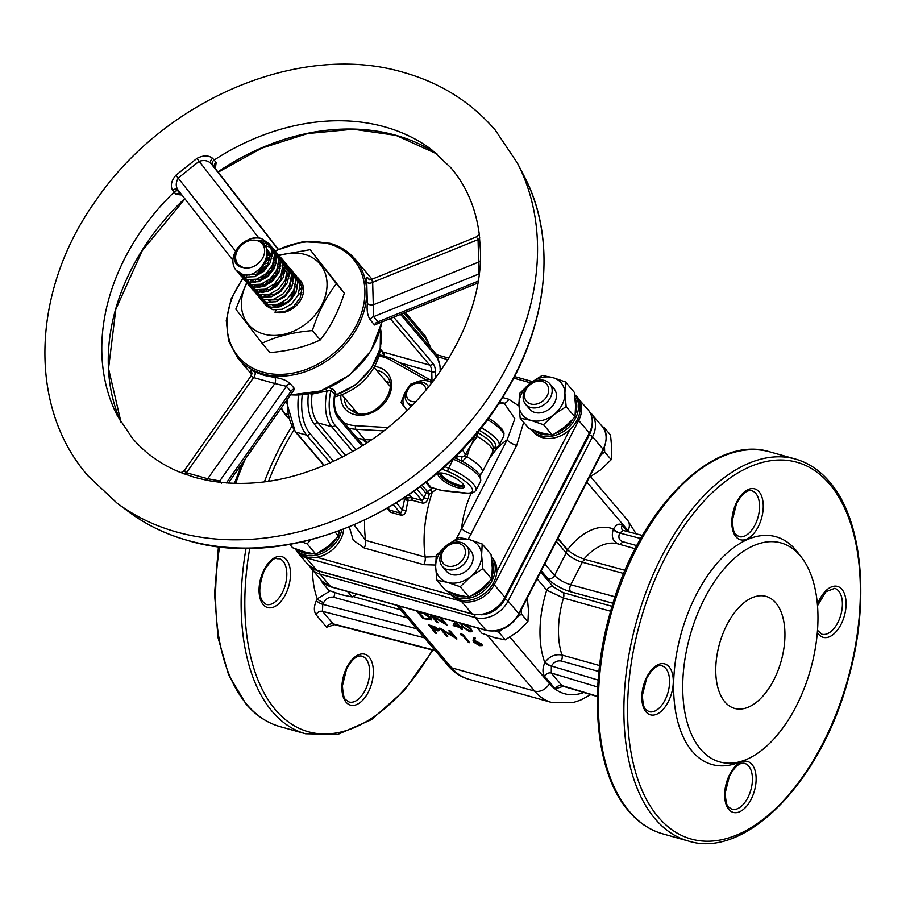 <?xml version="1.0" encoding="UTF-8"?>
<svg xmlns="http://www.w3.org/2000/svg" width="906" height="906" viewBox="0 0 906 906"><rect width="100%" height="100%" fill="white"/><g stroke="black" fill="none" stroke-linecap="round" stroke-linejoin="round"><path stroke-width="1.36" d="M216.149 162.446A3.964 3.42 139.1 0 0 214.767 167.893L278.244 249.161L212.717 165.538A3.964 3.42 139.1 0 1 214.099 160.079A209.218 163.782 -40.3 0 1 384.801 126.885A209.218 163.782 -40.3 0 1 431.539 149.592L450.939 167.791C466.296 185.889 475.718 207.87 479.206 233.737L480.406 249.818C483.43 320.645 431.018 406.817 355.345 449.965C303.986 479.059 254.45 489.161 206.761 480.271L194.677 477.383L179.648 472.139C160.611 464.223 144.858 452.909 132.389 438.221L117.576 416.114A209.218 163.782 -40.3 0 1 174.122 192.049L172.616 190.305C170.203 185.775 171.302 180.747 175.911 175.22L196.919 158.414C203.306 155.141 208.539 155.119 212.616 158.324L216.149 162.446L215.334 168.618M544.608 380.475A15.866 12.424 139.7 0 1 549.761 383.714A15.866 12.424 139.7 0 1 548.379 400.701A15.866 12.424 139.7 0 1 530.723 407.485A15.866 12.424 139.7 0 1 525.571 404.257A15.866 12.424 139.7 0 1 526.952 387.27A15.866 12.424 139.7 0 1 544.608 380.475M525.571 404.257L529.829 409.274A15.866 12.424 -40.3 0 0 534.982 412.502A15.866 12.424 -40.3 0 0 552.637 405.718A15.866 12.424 -40.3 0 0 554.019 388.731L549.761 383.714M530.814 403.985A13.228 10.351 -40.3 0 0 547.235 395.707A13.228 10.351 -40.3 0 0 542.388 381.471A13.228 10.351 -40.3 0 0 525.967 389.75A13.228 10.351 -40.3 0 0 530.814 403.985M461.324 542.524A15.866 12.424 139.7 0 1 466.477 545.763A15.866 12.424 139.7 0 1 465.095 562.751A15.866 12.424 139.7 0 1 447.439 569.534A15.866 12.424 139.7 0 1 442.287 566.307A15.866 12.424 139.7 0 1 443.668 549.308A15.866 12.424 139.7 0 1 461.324 542.524M442.287 566.307L446.545 571.324A15.866 12.424 -40.3 0 0 451.709 574.551A15.866 12.424 -40.3 0 0 469.365 567.768A15.866 12.424 -40.3 0 0 470.746 550.78L466.477 545.763M447.541 566.035A13.228 10.351 -40.3 0 0 463.951 557.756A13.228 10.351 -40.3 0 0 459.104 543.521A13.228 10.351 -40.3 0 0 442.683 551.799A13.228 10.351 -40.3 0 0 447.541 566.035M341.698 529.987A27.769 21.744 139.7 0 1 304.575 554.948A27.769 21.744 139.7 0 1 295.549 549.296L297.145 551.176A27.769 21.744 -40.3 0 0 306.171 556.839A27.769 21.744 -40.3 0 0 316.84 557.247A27.769 21.744 -40.3 0 0 343.657 529.24M459.285 599.738A27.769 21.744 -40.3 0 0 496.805 571.697A27.769 21.744 -40.3 0 0 492.592 558.13L491.346 556.669A27.769 21.744 139.7 0 1 488.357 586.25A27.769 21.744 139.7 0 1 457.689 597.858A27.769 21.744 139.7 0 1 448.663 592.196L450.259 594.076A27.769 21.744 -40.3 0 0 450.928 594.823A27.769 21.744 -40.3 0 0 459.285 599.738M542.558 437.689A27.769 21.744 -40.3 0 0 569.738 429.784A27.769 21.744 -40.3 0 0 575.876 396.081L574.63 394.62A27.769 21.744 139.7 0 1 571.641 424.212A27.769 21.744 139.7 0 1 540.961 435.809A27.769 21.744 139.7 0 1 531.935 430.146L533.532 432.026A27.769 21.744 -40.3 0 0 542.558 437.689M462.887 483.895A14.541 4.224 27.2 0 1 464.099 485.809A14.541 4.224 27.2 0 1 455.208 486.941A14.541 4.224 27.2 0 1 439.489 477.337A14.541 4.224 27.2 0 1 439.455 473.136A14.541 4.224 27.2 0 1 451.143 475.899A14.541 4.224 27.2 0 1 462.887 483.895M463.634 484.903A13.228 3.839 -152.8 0 1 453.215 483.034A13.228 3.839 -152.8 0 1 441.709 475.39A13.228 3.839 -152.8 0 1 440.452 472.989A13.228 3.839 -152.8 0 0 440.01 473.453A13.228 3.839 -152.8 0 0 441.131 476.511A13.228 3.839 -152.8 0 0 453.634 484.574A13.228 3.839 -152.8 0 0 463.532 485.537A13.228 3.839 -152.8 0 0 463.657 484.937M431.868 382.842A18.516 14.496 -40.3 0 0 427.994 381.03A18.516 14.496 -40.3 0 0 419.467 381.052L429.908 379.376L432.196 382.411M412.434 405.129A13.228 10.351 139.7 0 1 411.449 404.903A13.228 10.351 139.7 0 1 407.156 402.207A13.228 10.351 139.7 0 1 408.3 388.051A13.228 10.351 139.7 0 1 423.023 382.4A13.228 10.351 139.7 0 1 427.315 385.095A13.228 10.351 139.7 0 1 428.538 387.032M425.854 390.282A10.578 8.279 -40.3 0 0 420.792 383.397A10.578 8.279 -40.3 0 0 407.666 390.01A10.578 8.279 -40.3 0 0 411.539 401.392A10.578 8.279 -40.3 0 0 415.899 401.505M477.009 432.366L477.394 436.579L472.071 443.487L469.535 448.413L466.975 456.839L461.969 461.618M279.184 255.617A46.806 36.648 139.7 0 1 304.688 254.393A46.806 36.648 139.7 0 1 321.845 304.778A46.806 36.648 139.7 0 1 263.737 334.065A46.806 36.648 139.7 0 1 246.93 283M246.67 282.661L235.809 309.127L262.061 343.238C276.545 336.375 293.306 332.162 312.366 330.577C318.108 312.389 326.115 296.794 336.409 283.793L310.146 249.682L278.833 255.198M236.126 270.282L243.001 274.597A21.155 16.557 139.7 0 1 236.126 270.282A21.155 16.557 139.7 0 1 237.972 247.632A21.155 16.557 139.7 0 1 261.517 238.584L269.139 243.793L272.332 252.548L270.339 262.615L263.782 271.392L254.529 276.658L245.141 277.1L237.61 271.845M256.036 240.339L263.646 241.098L269.716 244.597M268.72 243.284L271.268 246.307L274.461 255.062L272.468 265.118L265.911 273.906L256.658 279.161L247.27 279.614L240.724 275.684L238.595 273.182M262.23 242.876L265.775 243.601L270.566 246.036M271.845 247.112L273.397 248.822L276.59 257.564L274.597 267.632L268.051 276.409L258.788 281.675L249.399 282.117L241.879 276.862M264.733 245.424L271.268 247.598M272.695 248.538L273.974 249.614M272.978 248.301L275.526 251.324L278.72 260.079L276.726 270.135L270.181 278.923L260.917 284.19L251.528 284.631L244.982 280.701L242.853 278.199M276.104 252.128L277.655 253.839L280.849 262.593L278.855 272.649L272.31 281.426L263.046 286.692L253.657 287.145L246.138 281.879M277.236 253.318L279.784 256.341L282.978 265.096L280.985 275.152L274.439 283.94L265.175 289.207L255.786 289.648L249.241 285.718L247.112 283.216M274.314 253.646L276.07 254.314M277.655 255.118L279.082 256.07M280.362 257.145L281.913 258.856L285.107 267.61L283.114 277.666L276.568 286.443L267.304 291.709L257.916 292.162L250.396 286.908M281.494 258.335L284.042 261.358L287.236 270.113L285.243 280.169L278.697 288.957L269.433 294.224L260.045 294.665L253.499 290.747L251.37 288.233M278.572 258.663L280.328 259.331M281.913 260.147L283.34 261.087M284.62 262.162L286.171 263.873L289.365 272.627L287.372 282.683L280.826 291.472L271.562 296.726L262.174 297.179L254.654 291.925M280.679 261.166L278.742 260.679M282.468 261.834L284.042 262.649M285.469 263.601L286.749 264.677M285.764 263.363L288.301 266.375L291.494 275.13L289.512 285.197L282.955 293.974L273.703 299.24L264.303 299.682L257.757 295.764L255.628 293.25M282.831 263.68L284.597 264.348M286.183 265.164L287.61 266.104M288.878 267.179L290.43 268.889L293.635 277.644L291.641 287.7L285.084 296.489L275.832 301.743L266.432 302.196L258.912 296.942M284.948 266.183L283.012 265.696M286.726 266.851L288.312 267.666M289.739 268.618L291.019 269.694M290.022 268.38L292.57 271.404L295.764 280.147L293.77 290.214L287.213 298.991L277.961 304.257L268.561 304.699L262.015 300.781L259.886 298.267M287.1 268.697L288.855 269.365M290.441 270.181L291.868 271.132M293.148 272.196L294.699 273.906L297.893 282.661L295.9 292.717L289.342 301.505L280.09 306.772L270.701 307.213L263.182 301.958M287.27 270.713L289.229 271.211M290.985 271.879L292.57 272.683M293.997 273.635L295.277 274.711M296.409 275.911L300.022 285.175L298.029 295.231L291.472 304.008L282.219 309.274L272.831 309.727L266.285 305.798L264.156 303.295M234.733 256.421L236.285 253.114M235.877 262.91L236.206 261.121M239.75 274.359L238.958 272.865M237.995 265.492L238.153 264.495M241.087 275.379L240.498 273.725M244.008 279.376L243.216 277.882M242.627 276.228L242.253 274.393M245.345 280.396L244.756 278.742M244.382 276.896L244.258 274.733M248.267 284.393L247.474 282.899M246.885 281.245L246.511 279.41M246.387 277.349L246.636 274.722M249.603 285.413L249.014 283.759M248.64 281.913L248.516 279.863M249.297 275.039L249.546 274.269M266.319 258.81L269.637 258.063M274.416 257.87L276.613 258.165M252.525 289.41L251.732 287.927M251.143 286.262L250.769 284.427M250.645 282.366L250.849 280.045M275.277 260.328L276.036 260.35M253.873 290.43L253.272 288.776M252.899 286.93L252.785 284.88M255.979 274.835L262.74 267.712L267.78 264.846M273.25 263.182L276.183 262.853M278.686 262.887L280.871 263.182M256.783 294.427L256.002 292.944M255.401 291.279L255.028 289.444M254.914 287.383L255.107 285.062M279.535 265.345L280.294 265.367M258.131 295.447L257.531 293.793M257.157 291.947L257.044 289.897M260.237 279.852L263.34 275.911M267.508 272.378L273.827 269.173M277.508 268.199L278.153 268.097M282.944 267.904L285.141 268.199M261.041 299.444L260.26 297.961M259.671 296.307L259.286 294.461M259.173 292.411L259.365 290.079M283.793 270.362L284.552 270.384M262.389 300.464L261.8 298.81M261.426 296.975L261.302 294.914M263.544 286.534L267.598 280.928M271.766 277.395L276.296 274.88M281.777 273.216L282.423 273.114M287.202 272.921L289.399 273.227M265.311 304.461L264.518 302.978M263.929 301.324L263.555 299.478M288.051 275.379L289.331 275.435M291.528 275.73L293.465 276.217A21.155 16.557 -40.3 0 0 293.465 276.217L292.049 278.969M238.21 264.552L243.193 267.587A15.866 12.424 -40.3 0 0 262.887 257.655A15.866 12.424 -40.3 0 0 257.066 240.577A15.866 12.424 -40.3 0 0 239.411 247.361A15.866 12.424 -40.3 0 0 238.029 264.348A15.866 12.424 -40.3 0 0 243.193 267.587C223.34 265.005 242.14 232.242 261.517 238.584M243.001 274.597C261.098 279.478 278.584 245.096 257.066 240.577M310.146 249.682L344.325 293.125C338.538 311.426 330.52 327.009 320.282 339.909C305.809 346.772 289.048 350.984 269.988 352.57L262.061 343.238M334.71 396.817A50.249 39.332 -40.3 0 0 380.713 345.967M354.303 412.66A25.13 19.672 139.7 0 1 353.872 408.98M386.137 381.596A25.13 19.672 139.7 0 1 387.859 381.992A25.13 19.672 139.7 0 1 389.693 382.615M366.839 442.808A34.383 26.92 139.7 0 1 362.423 439.376A34.383 26.92 139.7 0 0 362.423 439.387M328.889 387.779L332.74 388.912L335.48 392.139L336.035 394.767L335.39 395.231L355.492 384.846L371.335 368.312L380.203 348.436L380.543 328.572M775.796 602.886A58.188 32.016 -74.3 0 1 777.699 671.335A58.188 32.016 -74.3 0 1 734.041 708.243A58.188 32.016 -74.3 0 1 724.902 701.912A58.188 32.016 -74.3 0 1 722.58 634.517A58.188 32.016 -74.3 0 1 765.434 596.216A58.188 32.016 -74.3 0 1 775.796 602.886M700.61 749.183A113.726 62.571 -74.3 0 1 704.551 598.458A113.726 62.571 -74.3 0 1 800.077 555.627A113.726 62.571 -74.3 0 1 801.64 557.552A113.726 62.571 -74.3 0 1 810.587 669.285A113.726 62.571 -74.3 0 1 744.879 760.1A113.726 62.571 -74.3 0 1 700.61 749.183M744.879 760.1L738.288 762.648A118.301 65.085 -74.3 0 1 692.229 751.289A118.301 65.085 -74.3 0 1 696.329 594.495A118.301 65.085 -74.3 0 1 795.706 549.931A118.301 65.085 -74.3 0 1 797.325 551.935L801.64 557.552M181.913 195.017L176.172 194.416L174.122 192.049A3.964 3.42 139.1 0 1 179.071 191.37M381.098 322.276L374.597 324.994L370.226 319.852C367.61 315.854 366.636 310.407 367.338 303.51L366.76 282.14C365.73 277.077 366.511 276.115 369.116 279.252L369.206 279.354M251.902 372.989C249.184 369.931 250.09 369.546 254.62 371.811L264.178 375.412L274.835 377.474C281.619 378.368 286.783 380.463 290.316 383.748L294.688 388.889L290.939 394.269M463.646 447.904L468.13 443.034M473.94 637.677L475.242 638.368L474.404 640.587L481.754 644.381L482.219 645.593L479.602 645.638L473.453 642.071L473 640.18L474.065 637.45L475.356 638.141L474.529 640.361L481.867 644.166L482.264 645.468M466.533 624.891L470.995 628.707L472.298 631.584M433.408 616.918L438.187 622.547L436.862 622.433L430.339 614.744M431.868 615.174L444.076 622.694M441.12 617.767L447.247 625.344L432.762 616.522L438.074 622.773M425.05 613.26L430.916 617.552L431.698 619.783M456.182 621.992L460.169 626.692L462.422 627.937L460.746 627.733L462.309 629.568L461.097 629.228L459.535 627.394L453.136 625.593L454.982 621.652M461.154 627.847L462.309 629.568M428.583 625.117L434.416 626.839L438.708 629.591L439.161 630.644L437.734 630.848L433.442 629.749L436.556 633.43L435.344 633.09L428.697 624.891L434.529 626.624L438.821 629.364L439.195 630.519M433.838 629.863L436.556 633.43M442.977 630.667L447.757 636.306L446.432 636.193L439.784 628.005L453.634 636.442M439.67 628.22L454.166 637.065L448.844 630.791L450.169 630.916L456.93 638.877L442.332 630.27L447.643 636.533M460.486 633.804L462.977 634.506L469.625 642.694L468.413 642.354L462.343 635.208L460.271 634.619L460.486 633.804M527.258 597.077L528.492 610.463L527.926 621.72L517.507 631.844L505.276 639.84L494.517 637.631L481.947 633.294L477.394 627.926M505.276 639.84L498.73 632.116L495.038 631.086M527.926 621.72L521.38 614.008L516.975 617.518M502.32 629.24L498.73 632.116M521.267 609.738L521.38 614.008M523.691 422.309L516.669 445.469L468.232 539.285M435.627 565.05L423.77 564.687L364.235 547.994L353.238 540.225L349.32 526.975M502.524 397.508L508.787 399.263L518.979 405.945M436.783 489.183L429.308 494.2A2.65 0.997 59.7 0 0 427.451 491.55L432.672 488.175L430.214 487.564L425.809 482.377M185.741 471.426C183.329 470.214 183.567 470.656 186.443 472.773L207.712 478.73L219.773 480.961A3.964 3.103 -40 0 0 219.354 482.252M302.151 287.632A55.538 43.477 -40.3 0 0 299.897 288.742M294.575 291.834A55.538 43.477 -40.3 0 0 291.845 293.669M281.098 303.046A55.538 43.477 -40.3 0 0 277.349 307.406M301.834 292.479A50.249 39.332 -40.3 0 0 298.402 294.371M292.219 298.538A50.249 39.332 -40.3 0 0 285.82 304.133M364.235 439.569L364.45 439.829A33.058 25.878 -40.3 0 0 367.247 442.536M540.667 571.98L553.283 586.85L563.022 592.581L612.06 606.329M598.934 671.55L561.233 660.984C557.179 660.372 553.894 662.048 551.369 666.001L551.256 673.022L562.15 685.819M642.445 535.457L623.283 530.474L619.693 533.056C618.028 537.258 618.991 540.123 622.569 541.641L636.816 545.627M407.485 617.903L333.691 597.224C329.49 596.624 326.149 598.402 323.669 602.535L322.74 604.336L322.491 611.323L333.487 624.2M334.699 624.642L326.647 627.201L315.99 614.653C313.714 611.063 313.838 606.386 316.364 600.633L317.281 598.832L330.124 590.893M567.45 549.829A5.289 4.145 139.7 0 1 567.541 549.648L567.971 550.293M618.934 544.2C612.92 541.731 611.029 536.85 613.249 529.568L613.453 529.059A5.289 1.676 -151.7 0 0 619.761 532.909M610.621 611.233L563.475 598.017L546.726 590.157L537.133 578.855M551.29 666.148A5.289 1.404 26.1 0 1 544.834 662.592L545.106 662.15C549.67 656.216 555.287 653.838 561.98 655.027L599.591 665.559M613.249 529.568A5.289 1.653 -154.8 0 0 619.693 533.056L640.701 538.515M598.175 680.078L551.369 666.001A5.289 1.416 29.1 0 1 545.106 662.15M316.364 600.633A5.289 1.54 -152.8 0 0 322.74 604.336L416.692 628.753M312.457 569.931A81.982 45.107 -74.3 0 0 317.281 598.832A5.289 1.54 -152.8 0 0 323.669 602.535M553.283 586.85A5.289 4.145 -40.3 0 0 546.726 590.157A81.982 45.107 -74.3 0 0 544.834 662.592C542.445 668.266 542.377 672.841 544.608 676.318A5.289 4.145 139.7 0 1 551.176 673.011A5.289 4.145 139.7 0 1 551.256 673.022L597.733 687.02M406.16 496.601L407.292 497.949L411.12 497.62A2.65 1.416 -97.8 0 1 412.128 500.191L422.241 503.023C424.937 503.374 426.828 501.992 427.915 498.866L424.393 497.87L421.958 500.52L414.019 491.165M409.184 494.551L411.845 497.688A2.65 1.45 -74.3 0 1 412.128 500.191L408.096 500.486L404.518 499.67L403.442 498.402M387.089 508.447L390.26 512.184L400.894 515.163C403.657 515.367 405.378 513.781 406.058 510.406L402.423 509.897L400.52 513.17L393.363 504.744M326.024 389.002A2.65 1.348 -113 0 1 327.066 390.962L312.06 394.099A2.65 1.563 88.2 0 0 311.936 393.397M354.178 524.936L365.65 540.372L425.197 557.054L436.092 556.646M456.33 538.889L507.1 439.908L514.857 418.753L504.257 403.227L499.716 401.947M516.669 445.469A7.939 2.31 27.2 0 1 507.1 439.908A63.477 34.926 105.7 0 0 488.493 460.112M471.188 533.974A7.939 2.31 27.2 0 1 461.607 528.425A63.477 34.926 105.7 0 1 471.188 493.374M302.185 288.776A50.249 39.332 -40.3 0 0 299.705 289.977M294.122 293.193A50.249 39.332 -40.3 0 0 290.09 296.036M283.691 301.619A50.249 39.332 -40.3 0 0 278.81 307.111M228.323 483.079L291.358 393.668L290.837 391.483A3.964 3.103 139.7 0 1 294.688 388.889M254.62 371.811A3.964 2.458 -64 0 1 253.567 377.564L252.446 376.805M226.353 482.943L290.837 391.483L286.477 386.341L274.835 383.521A3.964 1.846 96.5 0 0 274.835 377.474M205.73 480.055A3.964 2.05 -78.4 0 0 207.712 478.73L274.835 383.521L253.567 377.564L186.443 472.773A3.964 2.31 -70.1 0 1 184.099 473.997M221.426 483.34L219.773 480.961L286.477 386.341A3.964 3.103 139.7 0 1 290.316 383.748M479.036 274.937L478.357 274.19L478.685 262.061L478.062 239.592L477.371 238.233M212.717 165.538L211.075 163.624C208.063 160.521 204.043 159.784 199.014 161.393L178.357 177.904C175.662 182.457 175.56 186.5 178.04 190.045L177.961 189.954M374.597 324.994A3.964 3.103 139.7 0 1 377.983 321.8L380.112 322.683L477.813 283.068M367.338 303.51A3.964 1.733 -172.8 0 0 373.283 304.801L373.612 316.658L377.983 321.8L478.13 281.188M372.626 280.713C371.437 278.414 371.449 278.957 372.66 282.332A3.964 2.39 -11.4 0 1 366.76 282.14M370.226 319.852A3.964 3.103 139.7 0 1 373.612 316.658L478.357 274.19A3.964 3.103 139.3 0 1 479.149 274.065M479.682 237.644A3.964 2.22 174.4 0 1 478.062 239.592L372.66 282.332L373.283 304.801L478.685 262.061A3.964 1.948 -177.7 0 0 480.271 260.781M176.172 194.416A3.964 3.42 139.1 0 1 180.736 193.499M277.995 249.286L211.075 163.624A3.964 3.114 139.7 0 1 212.661 158.391M258.912 238.074L196.919 158.414M172.672 190.373A3.964 3.114 139.7 0 1 177.95 189.943M235.594 251.177L175.911 175.22M240.135 266.794L239.558 265.888M266.466 248.833L269.614 256.273L268.21 263.929L263.386 270.622L256.534 274.677L247.927 274.575M267.021 251.177L268.584 252.038M269.92 253.057L271.075 254.235M273.872 261.143L272.468 268.946L267.644 275.639L260.792 279.694L253.068 279.92M267.1 255.039L269.546 255.537M271.302 256.205L272.14 256.636M274.382 258.255L275.333 259.252M278.131 266.16L276.738 273.963L271.913 280.656L265.05 284.711L257.327 284.937M253.272 282.298L251.902 280.022M265.73 260.407L269.422 259.954M280.781 265.673L279.592 264.269L280.758 265.911M282.389 271.177L280.996 278.98L276.171 285.673L269.309 289.727L261.585 289.954M257.531 287.315L256.16 285.039M255.537 280.384L255.662 279.444M257.644 274.269L263.136 268.482L266.896 266.421M272.513 265.028L275.594 265.073M279.818 266.239L280.656 266.67M282.899 268.301L285.016 270.939M286.647 276.194L285.254 283.997L280.43 290.69L273.578 294.744L265.854 294.971M261.789 292.344L260.86 290.973M259.796 287.406L259.92 284.461M261.913 279.286L267.395 273.51L272.853 270.815M276.772 270.045L277.949 269.988M284.088 271.256L284.926 271.687M287.168 273.318L289.274 275.956M290.905 281.222L289.512 289.014L284.688 295.707L277.836 299.761L270.113 299.988M266.058 297.361L264.677 295.073M264.054 290.418L264.178 289.478M265.333 285.866L271.664 278.527L275.413 276.455M281.03 275.062L282.208 275.005M288.346 276.273L289.184 276.704M291.426 278.335L293.544 280.973M295.163 286.239L293.77 294.042L288.946 300.724L282.094 304.778L274.371 305.016M270.316 302.377L269.376 301.007M268.312 295.435L268.436 294.495M270.43 289.32L275.922 283.544L279.671 281.472M285.288 280.079L286.466 280.033M276.579 307.508L272.706 305.129M270.86 302.615L270.464 301.732M269.852 295.447L270.158 293.986M273.148 287.949L278.652 282.955M285.107 280.475L286.409 280.305M266.998 251.041L267.485 253.771L266.081 261.415L261.256 268.108L256.319 271.415M266.726 249.716L267.791 250.543M266.817 249.218L269.263 252.117L271.732 258.64M267.179 252.955L269.173 253.691M270.713 254.541L272.253 255.752M274.371 258.391L276.002 263.657M255.198 282.434L251.358 280.045M266.692 257.463L269.648 257.598M274.971 259.569L276.511 260.769M278.629 263.408L280.26 268.674M259.456 287.451L255.617 285.062M254.031 282.525L253.793 281.857M264.767 263.906L268.686 262.74M282.887 268.425L284.518 273.691M263.714 292.468L259.886 290.079M258.289 287.542L258.051 286.874M258.187 280.282L258.946 278.335M270.724 268.312L274.643 267.53M283.487 269.603L284.835 270.622M287.145 273.442L288.776 278.708M267.983 297.485L264.144 295.096M262.547 292.57L262.31 291.902M262.446 285.311L263.204 283.351M274.982 273.329L277.202 272.774M287.746 274.62L289.093 275.639M291.415 278.459L293.034 283.725M272.242 302.502L268.403 300.113M266.806 297.587L266.568 296.919M266.704 290.328L267.463 288.368M292.015 279.637L293.555 280.837M295.673 283.476L297.293 288.742M297.406 277.213L298.957 278.923L302.151 287.678L300.158 297.734L293.612 306.522L284.348 311.789L274.96 312.23L276.024 310.146M291.358 273.714L293.114 274.382M294.699 275.197L296.126 276.149M274.96 312.23A21.155 16.557 -40.3 0 0 298.493 303.182A21.155 16.557 -40.3 0 0 300.339 280.532L298.538 278.414M299.41 279.546A21.155 16.557 -40.3 0 0 298.176 278.504M296.783 277.598A21.155 16.557 -40.3 0 0 295.231 276.828M274.45 257.474A46.806 36.648 139.7 0 1 276.5 256.602M336.409 283.793L344.325 293.125M312.366 330.577L320.282 339.909M456.941 454.823A5.289 2.061 -98.1 0 1 457.202 456.386L462.207 456.737L464.461 455.911L472.071 443.487L475.038 435.14M455.559 456.194L457.202 456.386A3.964 1.54 -70.2 0 0 456.794 458.696M462.139 449.489L465.48 454.302A3.964 0.997 -168.6 0 1 467.598 454.687M473.328 437.145A5.289 2.956 171.7 0 0 474.382 436.998A3.964 1.223 -136.7 0 1 476.012 438.311M479.67 475.106L482.196 472.366A23.805 6.92 27.2 0 0 480.157 466.85A23.805 6.92 27.2 0 0 466.975 456.839A3.964 1.121 -156.3 0 0 464.461 455.911M461.675 461.029A3.964 1.937 -72.6 0 1 462.207 456.737M476.454 431.958L477.689 432.468C485.695 437.439 489.92 440.61 490.35 441.981C493.158 444.733 493.906 448.119 492.604 452.117A23.805 6.92 -152.8 0 0 490.565 446.59A23.805 6.92 -152.8 0 0 477.394 436.579A3.964 1.178 -149.2 0 0 475.004 435.39M407.156 402.207L409.818 405.344A13.228 10.351 -40.3 0 0 411.052 406.522M407.088 410.463L401.007 402.49L405.016 392.615L410.35 384.303L419.467 381.052A18.516 14.496 -40.3 0 0 405.016 392.615A18.516 14.496 -40.3 0 0 405.446 408.346A18.516 14.496 -40.3 0 0 407.304 410.248M429.908 379.376L432.332 382.23M602.637 426.93L603.985 427.304L604.03 429.07M588.56 477.79L600.791 469.795L611.21 459.67L611.777 448.413L610.542 435.027L603.985 427.304M611.21 459.67L604.664 451.958L600.735 455.095M604.54 447.417L604.664 451.958M347.61 591.561L352.162 596.929L341.403 594.732L328.833 590.395L322.287 582.683L322.253 581.471M323.94 583.147L322.287 582.683M352.162 596.929L356.93 594.177M361.924 445.967L338.459 418.323A2.65 2.072 139.7 0 0 338.346 416.013C334.948 411.822 333.782 405.061 334.846 395.718L334.88 394.688L330.939 390.486A2.65 2.072 139.7 0 1 332.74 388.912M338.459 418.323A29.094 16.002 -74.3 0 1 334.541 394.733L335.48 392.139L334.88 394.688A1.325 1.099 164.2 0 1 335.967 393.861M355.865 449.659L334.982 425.073A37.021 20.374 105.7 0 1 330.939 390.486L327.066 390.962A39.671 21.823 -74.3 0 0 331.709 426.726L317.881 422.853L345.56 455.458M342.309 457.156L314.597 424.506A2.65 2.072 -40.3 0 1 317.881 422.853A39.671 21.823 105.7 0 1 312.06 394.099A2.65 0.612 6.6 0 0 310.101 393.782M427.915 498.866A89.921 49.468 105.7 0 1 429.308 494.2L425.831 493.057L420.327 486.567M387.972 507.938L389.886 510.191L387.7 508.096M423.77 564.687A7.939 4.36 -74.3 0 0 425.197 557.054A89.921 49.468 -74.3 0 1 432.196 492.468A2.65 0.883 56.8 0 0 430.203 489.829M434.314 488.493L432.717 488.04M396.443 502.853L402.423 509.897A92.559 50.929 -74.3 0 1 404.518 499.67A2.65 2.072 139.7 0 1 407.292 497.949A2.65 1.45 -91.4 0 1 408.096 500.486A89.921 49.468 105.7 0 0 406.058 510.406M441.947 490.622L466.998 493.385A2.65 2.016 -83.7 0 1 466.137 493A23.805 6.92 -152.8 0 0 470.327 485.978A23.805 6.92 -152.8 0 0 447.87 471.482L441.834 469.048M426.443 481.879L431.165 487.439L441.856 490.61M334.858 395.673A1.325 1.087 -172.9 0 1 336.035 394.767A55.538 43.477 -40.3 0 0 380.509 328.697M482.196 543.996L491.041 554.415L492.286 567.813L491.72 579.07L481.301 589.183L469.07 597.179L458.311 594.982L445.741 590.644L436.896 580.225L447.655 582.433A25.13 19.672 139.7 0 1 435.65 566.839A25.13 19.672 139.7 0 1 446.647 545.457A25.13 19.672 139.7 0 1 469.636 539.67A25.13 19.672 139.7 0 1 481.63 555.265A25.13 19.672 139.7 0 1 470.644 576.646A25.13 19.672 139.7 0 1 447.655 582.433L460.225 586.76L470.644 576.646L482.875 568.651L481.63 555.265L482.196 543.996L469.636 539.67L458.878 537.462L446.647 545.457L436.216 555.582L435.65 566.839L436.896 580.225M460.225 586.76L469.07 597.179M482.875 568.651L491.72 579.07M520.18 418.176L529.025 428.595L541.584 432.932L552.343 435.129L564.574 427.145L575.004 417.02L575.57 405.763L574.325 392.366L565.48 381.958L564.914 393.215A25.13 19.672 139.7 0 1 553.928 414.597A25.13 19.672 139.7 0 1 530.939 420.384A25.13 19.672 139.7 0 1 518.934 404.789A25.13 19.672 139.7 0 1 529.919 383.408A25.13 19.672 139.7 0 1 552.909 377.621A25.13 19.672 139.7 0 1 564.914 393.215L566.159 406.601L553.928 414.597L543.509 424.721L530.939 420.384L520.18 418.176L518.934 404.789L519.5 393.532L529.919 383.408L542.15 375.412L552.909 377.621L565.48 381.958M543.509 424.721L552.343 435.129M566.159 406.601L575.004 417.02M289.761 544.359L292.627 547.745L305.197 552.071L315.956 554.279L328.187 546.284L338.606 536.171L339.093 530.961M310.871 539.783L307.111 543.86L315.956 554.279M307.111 543.86L301.981 541.924M335.333 532.32L338.606 536.171M423.442 612.807L430.792 617.779L431.652 619.908L423.011 618.56L416.488 610.859M423.532 618.073L428.765 619.387L430.259 619.047L429.58 617.439L423.442 613.396L418.153 611.743L423.532 618.073L430.305 618.923M418.561 611.856L423.646 617.858M440.724 617.654L447.247 625.344M430.984 614.925L444.597 623.305L439.512 617.314M455.786 621.878L460.055 626.907L462.309 628.164M454.823 625.446L458.844 626.567L455.911 623.113L454.823 625.446L458.561 626.239M455.911 623.124L454.937 625.219M465.514 624.596L470.882 628.934L472.264 631.697L469.772 631.81L461.698 626.363L460.656 623.237M462.909 626.703L469.115 631.006L470.848 630.451L469.659 628.594L463.396 624.268L461.641 624.359L462.909 626.703L469.229 630.78L470.973 630.225M461.72 624.268L463.023 626.476M430.497 626.273L432.751 628.934L437.496 629.251L430.497 626.273M437.734 629.874L437.496 629.251M430.894 626.386L432.864 628.707L437.621 629.024M448.844 630.791L450.169 630.916M450.055 631.131L456.817 639.104M460.373 634.03L462.977 634.506M462.864 634.721L469.625 642.694M476.182 641.652L474.687 642.445L478.98 644.846L480.576 644.087L476.182 641.652M474.393 641.663L479.093 644.619L480.69 643.86M480.848 644.8L480.576 644.087M474.484 641.573L474.812 642.218M297.983 549.761A26.444 20.702 -40.3 0 0 304.62 553.204A26.444 20.702 -40.3 0 0 313.012 553.838M319.172 552.456A26.444 20.702 -40.3 0 0 336.239 538.787M338.923 533.249A26.444 20.702 -40.3 0 0 339.693 530.735M451.097 592.66A26.444 20.702 -40.3 0 0 457.734 596.103A26.444 20.702 -40.3 0 0 466.126 596.737M472.286 595.355A26.444 20.702 -40.3 0 0 489.353 581.686M492.037 576.159A26.444 20.702 -40.3 0 0 491.743 560.01M534.381 430.61A26.444 20.702 -40.3 0 0 541.007 434.053A26.444 20.702 -40.3 0 0 549.398 434.699M555.571 433.306A26.444 20.702 -40.3 0 0 572.637 419.637M575.321 414.11A26.444 20.702 -40.3 0 0 575.027 397.96M444.586 466.579L448.651 468.221A26.444 7.69 27.2 0 1 473.612 484.325A26.444 7.69 27.2 0 1 475.865 490.452C473 493.249 470.044 494.223 466.998 493.385M454.801 457.983A2.65 0.759 112 0 0 454.642 457.779C464.948 462.117 472.773 467.19 478.13 473.011C480.169 474.529 480.961 477.337 480.497 481.448A26.444 7.69 -152.8 0 0 478.243 475.322A26.444 7.69 -152.8 0 0 453.283 459.217L452.706 458.991M187.531 540.372A263.521 206.285 -40.3 0 0 465.559 445.322A263.521 206.285 -40.3 0 0 524.121 176.058C558.028 239.796 547.971 329.229 498.923 403.159C432.219 509.229 290.611 571.913 187.814 540.508C165.798 534.314 146.07 524.733 128.663 511.765A263.521 206.285 -40.3 0 0 187.531 540.372M217.904 171.914A212.525 166.376 139.7 0 1 395.741 135.243A212.525 166.376 139.7 0 1 437.088 153.997L396.024 135.39L353.295 129.218L307.678 133.544L261.755 148.142L218.131 172.197M290.577 394.79A76.693 60.034 -40.3 0 0 381.754 322.015M372.026 279.207A76.693 60.034 -40.3 0 0 370.905 277.836L372.026 279.207M329.999 243.386A76.693 60.034 139.7 0 1 354.925 259.014A76.693 60.034 139.7 0 1 348.244 341.132A76.693 60.034 139.7 0 1 262.91 373.918A76.693 60.034 139.7 0 1 237.984 358.289L251.698 374.438M243.148 278.55A75.379 59.003 -40.3 0 0 262.955 372.173A75.379 59.003 -40.3 0 0 356.534 325.005A75.379 59.003 -40.3 0 0 328.889 243.884A75.379 59.003 -40.3 0 0 275.401 251.166M517.405 163.114L495.299 130.136C471.222 102.163 440.667 82.933 403.612 72.435C299.954 41.461 164.156 99.694 95.583 200.951C32.14 289.365 26.761 405.809 88.029 475.877L116.987 503.045A266.828 208.878 -40.3 0 0 176.591 532.003A266.828 208.878 -40.3 0 0 458.108 435.763A266.828 208.878 -40.3 0 0 517.405 163.114L524.121 176.058M374.484 366.488A27.769 21.744 139.7 0 1 378.368 367.202A27.769 21.744 139.7 0 1 388.549 397.088A27.769 21.744 139.7 0 1 354.076 414.461A27.769 21.744 139.7 0 1 340.86 395.039M344.291 397.689A25.13 19.672 -40.3 0 0 348.13 408.346L355.854 413.17C375.288 420.259 400.124 388.889 386.432 375.82A25.13 19.672 -40.3 0 0 378.266 370.701A25.13 19.672 -40.3 0 0 376.545 370.305M383.555 430.871L355.956 429.274A42.31 33.126 139.7 0 1 348.776 428.096A42.31 33.126 139.7 0 1 348.55 428.028M344.087 422.774A39.671 31.053 -40.3 0 0 348.867 424.586A39.671 31.053 -40.3 0 0 355.594 425.695L387.768 427.553M357.066 438.062A42.31 33.126 -40.3 0 0 357.292 438.13A42.31 33.126 -40.3 0 0 364.472 439.308L371.437 439.716M488.549 418.085L496.069 423.147L502.32 429.365L504.042 433.091L503.623 436.443A26.444 7.69 -152.8 0 0 501.369 430.305A26.444 7.69 -152.8 0 0 487.428 419.591M481.177 427.677A26.444 7.69 27.2 0 1 496.748 439.308A26.444 7.69 27.2 0 1 499.002 445.446L503.623 436.443M563.306 686.318L555.265 688.866A5.289 4.145 139.7 0 1 561.833 685.548A5.289 4.145 139.7 0 1 561.901 685.57L597.394 696.25M279.071 558.583A23.805 13.092 -74.3 0 1 282.242 592.796A23.805 13.092 -74.3 0 1 266.228 604.415C258.312 599.727 257.689 588.311 264.359 570.168C275.617 553.611 275.571 559.942 279.071 558.583M285.424 594.642A26.444 14.553 105.7 0 0 286.341 559.591A26.444 14.553 105.7 0 0 264.133 569.546A26.444 14.553 105.7 0 0 263.216 604.608A26.444 14.553 105.7 0 0 285.424 594.642M361.913 656.159A23.805 13.092 -74.3 0 1 365.899 658.832A23.805 13.092 -74.3 0 1 366.771 686.612A23.805 13.092 -74.3 0 1 349.07 702.003L345.945 699.874C344.167 699.217 343 694.506 342.445 685.751L346.556 669.058C351.947 659.24 357.066 654.947 361.913 656.159M369.184 657.167A26.444 14.553 105.7 0 0 346.964 667.133A26.444 14.553 105.7 0 0 346.058 702.184A26.444 14.553 105.7 0 0 368.266 692.229A26.444 14.553 105.7 0 0 369.184 657.167M245.367 458.9A198.357 109.128 105.7 0 0 235.662 483.408M219.592 546.737A198.357 109.128 105.7 0 0 246.783 704.415A198.357 109.128 105.7 0 0 280.022 726.612L305.537 733.758A198.357 109.128 -74.3 0 1 272.31 711.561A198.357 109.128 -74.3 0 1 246.047 548.255M293.929 430.033A195.707 107.678 105.7 0 0 268.516 481.335M249.773 548.232A195.707 107.678 105.7 0 0 275.594 709.908A195.707 107.678 105.7 0 0 432.422 650.032M264.359 481.901A198.357 109.128 -74.3 0 1 291.743 426.545M769.84 451.868A198.357 109.128 105.7 0 0 622.354 580.112A198.357 109.128 105.7 0 0 629.568 811.663A198.357 109.128 105.7 0 0 662.807 833.86L688.322 841.017A198.357 109.128 -74.3 0 1 655.083 818.82A198.357 109.128 -74.3 0 1 647.881 587.258A198.357 109.128 -74.3 0 1 795.355 459.025L769.84 451.868C712.784 433.487 637.507 510.859 610.259 612.524C587.801 690.145 595.185 772.999 628.707 811.13C638.47 822.591 649.828 830.179 662.807 833.86M829.556 484.064A195.707 107.678 105.7 0 0 665.151 557.779A195.707 107.678 105.7 0 0 658.368 817.167A195.707 107.678 105.7 0 0 822.773 743.452A195.707 107.678 105.7 0 0 829.556 484.064M665.842 668.503A23.805 13.092 105.7 0 0 661.856 665.831C657.009 664.619 651.89 668.911 646.499 678.73L642.377 695.423C642.932 704.177 644.098 708.888 645.887 709.545L649.013 711.674A23.805 13.092 105.7 0 0 666.714 696.284A23.805 13.092 105.7 0 0 665.842 668.503M645.989 711.856A26.444 14.553 -74.3 0 1 646.907 676.805A26.444 14.553 -74.3 0 1 669.126 666.85A26.444 14.553 -74.3 0 1 668.209 701.901A26.444 14.553 -74.3 0 1 645.989 711.856M748.684 766.08A23.805 13.092 105.7 0 0 744.698 763.418C739.851 762.206 734.732 766.499 729.33 776.306L725.219 792.999C725.774 801.765 726.94 806.476 728.718 807.133L731.855 809.262A23.805 13.092 105.7 0 0 749.545 793.871A23.805 13.092 105.7 0 0 748.684 766.08M728.832 809.443A26.444 14.553 -74.3 0 1 729.749 774.392A26.444 14.553 -74.3 0 1 751.969 764.426A26.444 14.553 -74.3 0 1 751.051 799.477A26.444 14.553 -74.3 0 1 728.832 809.443M817.484 630.304L821.821 634.2A23.805 13.092 105.7 0 0 839.522 618.809A23.805 13.092 105.7 0 0 838.65 591.018A23.805 13.092 105.7 0 0 834.664 588.356L825.853 591.777L817.495 605.752M817.405 604.664A26.444 14.553 -74.3 0 1 841.934 589.364A26.444 14.553 -74.3 0 1 841.017 624.415A26.444 14.553 -74.3 0 1 818.798 634.381A26.444 14.553 -74.3 0 1 817.337 632.252M755.808 493.442A23.805 13.092 105.7 0 0 751.821 490.78C746.974 489.557 741.855 493.861 736.465 503.668L732.354 520.361C732.909 529.115 734.075 533.827 735.853 534.495L738.979 536.612A23.805 13.092 105.7 0 0 756.68 521.222A23.805 13.092 105.7 0 0 755.808 493.442M735.966 536.794A26.444 14.553 -74.3 0 1 736.884 501.743A26.444 14.553 -74.3 0 1 759.092 491.788A26.444 14.553 -74.3 0 1 758.175 526.839A26.444 14.553 -74.3 0 1 735.966 536.794M184.937 198.878L142.151 250.815L115.798 309.388L108.539 368.583L121.03 422.321A212.525 166.376 139.7 0 1 184.711 198.584M590.803 694.596L580.463 700.157L572.66 702.716L551.686 702.478A101.823 56.025 -74.3 0 1 534.619 691.085L487.269 635.299M399.206 606.023L451.686 667.847A101.823 56.025 105.7 0 0 468.753 679.24C460.554 676.85 453.578 672.241 447.824 665.423A11.903 9.32 -40.3 0 0 451.686 667.847L534.619 691.085A11.903 9.32 -40.3 0 0 549.398 683.634A89.921 49.468 105.7 0 0 583.815 692.49M316.84 557.247L450.928 594.823M496.805 571.697L569.738 429.784M530.633 382.853L513.657 378.096M447.96 359.682L438.028 356.907M422.094 485.242L427.451 491.55A2.65 2.072 139.7 0 0 425.831 493.057A92.559 50.929 -74.3 0 0 424.393 497.87L416.93 489.07M425.945 379.829L389.603 359.535A39.671 31.053 -40.3 0 0 378.844 356.137M493.306 447.892A23.805 6.92 -152.8 0 0 479.07 430.293M481.097 614.789A23.805 18.63 -40.3 0 0 504.891 599.206L589.33 434.903A23.805 18.63 -40.3 0 0 591.618 428.345M353.012 596.465L400.611 609.806M635.197 548.73L617.915 543.883A68.765 37.837 105.7 0 0 583.94 559.059M509.931 637.145L549.398 683.634M629.206 532.026A89.921 49.468 105.7 0 0 628.051 530.588L586.873 482.083M557.949 538.345L567.541 549.648A81.982 45.107 -74.3 0 1 613.453 529.059C616.499 524.178 619.41 522.943 622.184 525.367L627.45 531.562M555.265 688.866L544.608 676.318M563.022 592.581A5.289 2.911 -74.3 0 1 563.475 598.017A68.765 37.837 105.7 0 0 561.98 655.027A5.289 2.911 105.7 0 1 561.233 660.984M613 603.283L570.655 591.777A18.516 5.379 27.2 0 1 548.039 578.753L541.278 570.791M544.812 563.906L554.597 575.435L566.171 552.932L556.386 541.403M623.747 573.498L582.32 562.241L570.757 584.744L615.083 596.794M548.039 578.753A5.289 4.145 -40.3 0 0 554.597 575.435A13.228 3.839 -152.8 0 0 570.757 584.744A5.289 2.99 -74.8 0 0 570.655 591.777M625.095 570.316L585.922 559.67A5.289 2.99 -74.8 0 0 582.32 562.241A13.228 3.839 27.2 0 1 566.171 552.932A5.289 4.145 -40.3 0 0 565.944 548.323L557.779 538.685M326.647 627.201A5.289 4.145 139.7 0 1 333.136 623.872L435.027 650.349M424.382 637.801L322.491 611.323A5.289 4.145 139.7 0 0 315.99 614.653M590.587 476.658L627.552 520.214A11.903 9.32 139.7 0 1 628.051 530.588M619.319 544.28A5.289 2.911 105.7 0 0 622.569 541.641M623.283 530.474L622.411 529.987A5.289 4.145 139.7 0 1 622.184 525.367M334.688 592.592A5.289 2.911 -74.3 0 1 333.691 597.224M485.899 630.146L475.254 617.598L320.011 574.098L330.667 586.646L485.899 630.146A26.444 20.702 -40.3 0 0 518.742 613.6L603.17 449.297L592.524 436.749L508.085 601.052L518.742 613.6A2.65 0.77 27.2 0 1 518.968 614.211C510.882 627.337 500.01 632.75 486.352 630.44A2.65 1.45 -74.3 0 1 485.899 630.146M492.989 583.758A2.65 0.77 -152.8 0 1 494.246 584.744L504.891 597.292L589.33 432.989L578.674 420.441L494.246 584.744A26.444 20.702 139.7 0 1 461.403 601.29L306.171 557.79L316.817 570.338L472.06 613.838L461.403 601.29A2.65 1.45 -74.3 0 1 461.007 600.146M589.33 432.989A26.444 20.702 -40.3 0 0 588.221 409.92C593.419 416.737 593.86 424.631 589.557 433.6A2.65 0.77 -152.8 0 0 589.33 432.989M574.721 394.722A26.444 20.702 139.7 0 1 577.575 397.372A26.444 20.702 139.7 0 1 578.674 420.441A2.65 0.77 27.2 0 0 577.45 419.467M472.06 613.838A26.444 20.702 -40.3 0 0 504.891 597.292A2.65 0.77 -152.8 0 1 505.118 597.903C497.032 611.029 486.16 616.442 472.502 614.132A2.65 1.45 -74.3 0 1 472.06 613.838M308.221 564.948A26.444 20.702 -40.3 0 0 316.817 570.338A2.65 1.45 105.7 0 0 317.259 570.633L308.221 564.948L297.576 552.4A26.444 20.702 139.7 0 0 306.171 557.79A2.65 1.45 -74.3 0 1 305.775 556.714M589.704 411.947A26.444 20.702 139.7 0 1 591.425 413.68A26.444 20.702 139.7 0 1 592.524 436.749A2.65 0.77 27.2 0 0 589.33 434.903M518.968 614.211L603.396 449.908A2.65 0.77 27.2 0 0 603.17 449.297A26.444 20.702 -40.3 0 0 602.071 426.228L589.693 411.913M504.891 599.206A2.65 0.77 27.2 0 1 508.085 601.052A26.444 20.702 139.7 0 1 475.254 617.598A2.65 1.45 -74.3 0 1 475.095 614.687M319.807 571.346A2.65 1.45 -74.3 0 0 320.011 574.098A26.444 20.702 139.7 0 1 311.415 568.708L322.072 581.256A26.444 20.702 -40.3 0 0 330.667 586.646A2.65 1.45 -74.3 0 0 331.109 586.941L322.072 581.256M364.586 520.237A89.921 49.468 105.7 0 0 365.65 540.372A7.939 4.36 -74.3 0 1 364.235 547.994M498.3 404.11A89.921 49.468 -74.3 0 1 504.257 403.227A7.939 4.36 -74.3 0 0 508.787 399.263M481.041 473.985L480.089 475.831M287.361 399.342A55.538 30.555 105.7 0 0 296.058 432.185L306.692 435.163A55.538 30.555 -74.3 0 1 298.516 395.107M286.251 400.916L295.197 431.652A2.65 2.072 139.7 0 0 296.058 432.185L324.371 465.537M330.282 462.955L306.692 435.163A2.65 2.072 139.7 0 0 309.977 433.51L333.657 461.414M352.728 451.494L331.709 426.726A2.65 2.072 139.7 0 0 334.982 425.073M281.438 407.745A39.671 21.823 105.7 0 0 284.914 413.623L287.508 414.348M281.019 408.334L284.065 413.079A2.65 2.072 139.7 0 0 284.914 413.623L288.255 417.553M432.015 380.848L431.743 371.754L399.569 362.728M393.691 317.179L432.955 363.431A15.866 8.732 -74.3 0 1 435.435 371.426A2.65 1.087 178.3 0 1 431.743 371.754A13.228 7.271 105.7 0 0 429.671 365.084L382.887 351.981A13.228 7.271 -74.3 0 1 384.574 355.571M432.955 363.431A2.65 2.072 139.7 0 1 429.671 365.084L390.203 318.595M380.395 349.048L382.887 351.981A2.65 2.072 139.7 0 1 382.026 351.437L383.634 355.345M408.765 494.835L411.12 497.62A2.65 2.072 139.7 0 1 411.845 497.688L421.958 500.52A2.65 1.45 105.7 0 1 422.241 503.023M314.597 424.506A42.31 23.284 -74.3 0 1 308.368 394.087M302.253 394.88A52.899 29.105 105.7 0 0 309.977 433.51M390.26 512.184A2.65 1.45 105.7 0 0 389.886 510.191L400.52 513.17A2.65 1.45 105.7 0 1 400.894 515.163M429.704 346.59A39.671 21.823 105.7 0 0 425.288 338.108L403.974 313M435.435 371.426L435.639 377.881M440.237 371.483L440.146 368.674A23.805 13.092 105.7 0 0 436.42 356.681L400.531 314.405M430.214 487.564A1.325 1.031 139.7 0 1 431.165 487.439L441.313 490.282L466.137 493M447.87 471.482A2.65 0.759 112 0 1 448.651 468.221L453.283 459.217A2.65 0.759 112 0 1 454.642 457.779L454.144 457.587M355.594 425.695A2.65 1.268 -86.7 0 0 355.956 429.274L364.472 439.308A2.65 1.268 -86.7 0 0 365.027 439.625L371.052 439.976M392.219 358.708A2.65 1.574 119.2 0 0 391.947 358.482A2.65 1.574 119.2 0 0 389.603 359.535M177.938 189.92L232.91 260.294L178.04 190.045M401.913 313.838L436.318 354.371A2.65 2.072 139.7 0 1 436.42 356.681M436.318 354.371L440.667 367.995A2.65 1.087 178.3 0 1 440.146 368.674M405.356 312.445L425.174 335.798A2.65 2.072 139.7 0 1 425.288 338.108M427.315 385.095L428.742 386.771M482.196 472.366L492.604 452.117M294.28 273.397L296.409 275.9M381.924 321.947L370.973 350.815L349.195 375.344L320.611 391.007L290.486 394.914M370.905 277.836L354.925 259.014C348.402 251.404 340.022 246.149 329.784 243.238L302.91 241.664L275.062 250.758M374.019 367.326L390.056 386.216M365.027 439.625L357.258 438.289M280.022 726.612C267.055 722.92 255.685 715.344 245.922 703.871L228.663 675.027L218.018 637.609L214.541 593.906L218.437 546.601M234.416 483.374L242.106 463.532M688.322 841.017C745.366 859.398 820.655 782.025 847.903 680.361C870.36 602.739 862.976 519.885 829.454 481.754C819.692 470.293 808.322 462.706 795.355 459.025M551.686 702.478L468.753 679.24M432.932 650.168L404.042 690.757L371.528 719.613L337.825 734.426L305.537 733.758M585.922 559.67C577.213 556.805 570.554 553.022 565.944 548.323M597.382 696.578L562.751 686.159M435.424 650.814L334.054 624.472M396.828 605.355L447.824 665.423M627.552 520.214L636.125 533.815M574.642 394.631L588.221 409.92M589.557 433.6L505.118 597.903M472.502 614.132L317.259 570.633M532.366 381.551L514.461 376.534M448.889 358.153L436.59 354.71M295.345 549.047L297.576 552.4M309.954 566.714L311.415 568.708M486.352 630.44L331.109 586.941M603.396 449.908C607.518 438.855 607.077 430.962 602.071 426.228M475.865 490.452L480.497 481.448M429.455 379.421L391.947 358.482L379.263 354.665M430.384 379.942L432.989 381.392M341.766 394.71L357.802 413.6M128.663 511.765L116.987 503.045M179.648 472.139C180.09 473.068 181.608 472.592 184.178 470.712L251.098 375.786L251.483 372.309L252.287 373.351M369.512 279.909L368.776 279.127L371.743 279.32L476.805 236.726C479.149 234.461 479.931 233.34 479.161 233.34M272.31 252.253L271.098 252.944M242.797 278.142L231.177 298.833L226.262 320.554L228.606 341.086L237.984 358.289M285.05 270.69L283.861 269.286M289.308 275.707L288.119 274.314M293.567 280.724L292.378 279.331M295.197 431.652L324.076 465.661M284.065 413.079L288.448 418.244M440.667 367.995L440.746 370.735M425.174 335.798L430.837 347.915M380.339 349.444L382.026 351.437M338.346 416.013L363.125 445.208M493.362 448.47L496.499 447.745L499.002 445.446M531.437 429.535L531.935 430.146M448.164 591.584L448.663 592.196M295.05 548.674L295.549 549.296"/></g></svg>
